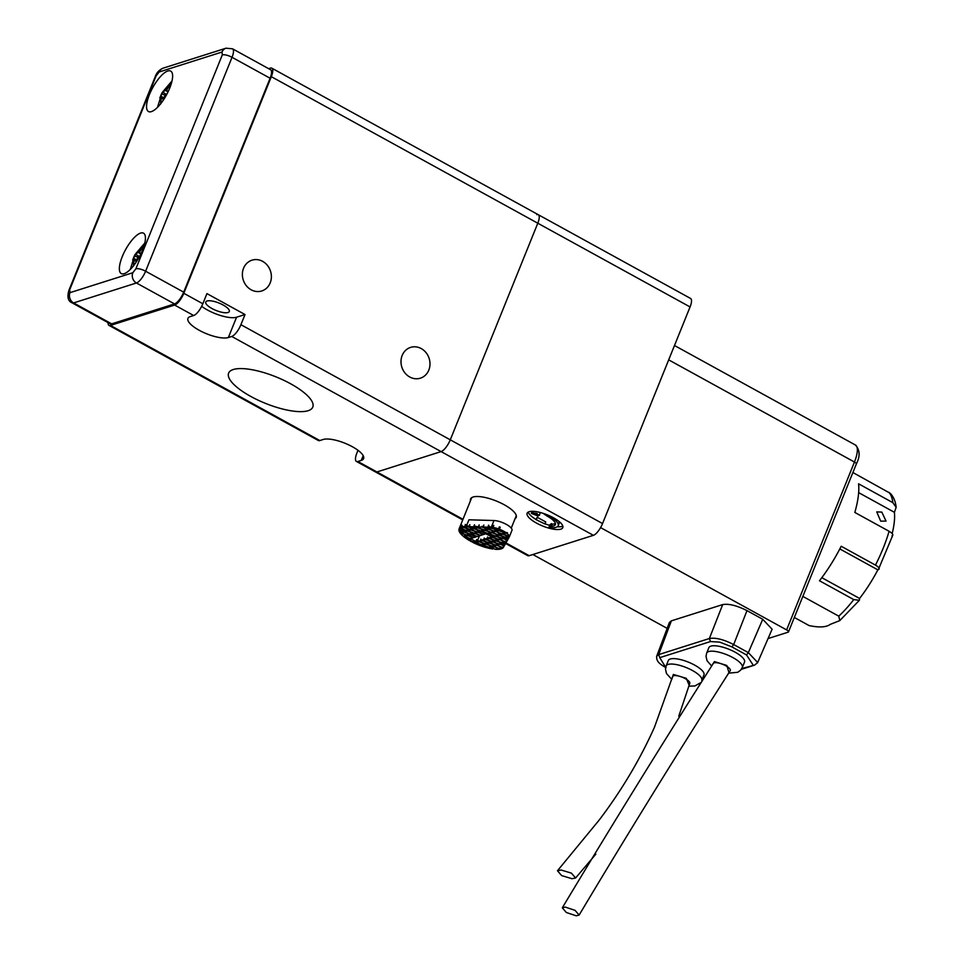 <?xml version="1.0" encoding="UTF-8"?>
<svg xmlns="http://www.w3.org/2000/svg" width="964" height="964" viewBox="0 0 964 964"><rect width="100%" height="100%" fill="white"/><g stroke="black" fill="none" stroke-linecap="round" stroke-linejoin="round"><path stroke-width="1.45" d="M247.82 262.413L249.327 261.377M243.555 268.233A16.147 14.327 -107.6 0 1 251.99 260.172A16.147 14.327 -107.6 0 1 267.462 265.449A16.147 14.327 -107.6 0 1 270.197 282.886A16.147 14.327 -107.6 0 1 261.762 290.959A16.147 14.327 -107.6 0 1 246.302 285.681A16.147 14.327 -107.6 0 1 243.555 268.233M402.169 355.463A16.147 14.327 -107.6 0 1 410.604 347.389A16.147 14.327 -107.6 0 1 426.076 352.679A16.147 14.327 -107.6 0 1 428.811 370.116A16.147 14.327 -107.6 0 1 420.376 378.177A16.147 14.327 -107.6 0 1 404.916 372.899A16.147 14.327 -107.6 0 1 402.169 355.463M505.582 543.467L527.73 555.65A11.532 3.892 -61.2 0 0 529.188 555.698L593.378 535.333A11.532 3.892 -61.2 0 0 602.548 523.56L690.067 306.95A11.532 3.892 -61.2 0 0 690.561 298.442L538.286 214.707A11.532 3.892 118.8 0 1 537.792 223.214A11.532 3.892 -61.2 0 0 538.286 214.707L271.812 68.167A11.532 3.892 118.8 0 1 271.33 76.674L183.811 293.297A11.532 3.892 118.8 0 1 174.641 305.058L110.45 325.422A11.532 3.892 118.8 0 1 108.992 325.374A11.532 3.892 118.8 0 1 108.028 322.615M207.055 300.997A12.689 3.989 22 0 1 221.118 303.973A12.689 3.989 22 0 1 229.299 311.505A12.689 3.989 22 0 1 227.998 312.505A12.689 3.989 22 0 1 213.936 309.528A12.689 3.989 22 0 1 205.766 301.997A12.689 3.989 22 0 1 207.055 300.997M233.276 369.525A45.38 14.255 22 0 1 283.561 380.178A45.38 14.255 22 0 1 312.782 407.109A45.38 14.255 22 0 1 308.143 410.7A45.38 14.255 22 0 1 257.858 400.048A45.38 14.255 22 0 1 228.637 373.116A45.38 14.255 22 0 1 233.276 369.525M108.992 325.374L318.361 440.512A11.532 3.892 -61.2 0 0 319.819 440.56L323.193 439.488A23.076 7.254 22 0 1 348.763 444.898A23.076 7.254 22 0 1 363.621 458.599A23.076 7.254 22 0 1 361.259 460.418L357.885 461.491A11.532 3.892 118.8 0 1 356.427 461.443A11.532 3.892 118.8 0 1 356.921 452.947L357.981 450.309M462.732 519.909L375.454 471.914A11.532 3.892 -61.2 0 0 376.912 471.962L441.102 451.598L376.912 471.962L357.885 461.491M271.33 76.674L537.792 223.214L450.272 439.825A11.532 3.892 118.8 0 1 441.102 451.598L231.734 336.46L228.36 337.533A23.076 7.254 22 0 1 202.789 332.11A23.076 7.254 22 0 1 187.932 318.421A23.076 7.254 22 0 1 190.294 316.59L193.668 315.517A11.532 3.892 -61.2 0 0 202.838 303.756L206.947 293.61L245.013 314.541L240.904 324.699A11.532 3.892 118.8 0 1 231.734 336.46M268.643 68.673L270.366 68.131A11.532 3.892 118.8 0 1 271.812 68.167M201.669 306.323A23.076 7.254 -158 0 0 236.566 317.216L245.013 314.541M470.48 500.726A24.606 7.736 22 0 1 470.577 498.966A24.606 7.736 22 0 1 473.095 497.014A24.606 7.736 22 0 1 500.364 502.786A24.606 7.736 22 0 1 516.21 517.403A24.606 7.736 22 0 1 515.053 518.728M529.103 511.703A19.232 6.037 22 0 1 550.408 516.222A19.232 6.037 22 0 1 562.795 527.633A19.232 6.037 22 0 1 560.831 529.152A19.232 6.037 22 0 1 539.527 524.633A19.232 6.037 22 0 1 527.139 513.222A19.232 6.037 22 0 1 529.103 511.703M557.288 526.79A19.232 6.037 -158 0 0 561.916 526.44A19.232 6.037 -158 0 0 562.807 526.067M549.251 515.68L548.817 515.861A19.232 6.037 22 0 1 558.204 525.742A19.232 6.037 22 0 1 556.24 527.26A19.232 6.037 22 0 1 553.517 527.657L554.396 527.609M558.566 521.078A19.232 6.037 22 0 1 559.024 523.717L558.204 525.742M549.239 515.728L544.106 514.077L547.468 516.294A16.147 5.073 22 0 1 555.348 524.597A16.147 5.073 22 0 1 553.697 525.874A16.147 5.073 22 0 1 551.408 526.199L552.227 524.175A16.147 5.073 -158 0 0 554.517 523.838A16.147 5.073 -158 0 0 555.409 523.428M690.067 306.95L537.792 223.214L450.272 439.825A11.532 3.892 118.8 0 1 441.102 451.598L593.378 535.333M538.286 214.707A11.532 3.892 -61.2 0 0 536.827 214.659M356.427 461.443L375.454 471.914A11.532 3.892 -61.2 0 0 376.912 471.962L462.985 519.295M528.212 512.089A19.232 6.037 -158 0 0 535.888 519.403M544.997 523.789A19.232 6.037 -158 0 0 549.685 525.356M551.408 526.199L550.625 525.657L549.131 526.718L549.95 524.693L551.444 523.621L552.227 524.175M535.827 519.524L537.285 517.294L545.745 521.946L544.925 523.982L535.827 519.524L544.925 523.982M531.345 513.378L532.743 512.571L539.479 515.21L538.008 516.005L531.345 513.378L532.188 511.306M540.153 512.474L539.479 515.21M550.625 525.657L551.444 523.621M549.131 526.718L554.179 528.127M537.285 517.294L536.466 519.319M536.743 515.451L532.61 513.884L534.092 513.161L538.261 514.692L536.743 515.451M537.117 513.499L534.55 513.101M466.504 532.285L458.936 529.453A24.028 7.555 22 0 1 459.069 528.959A24.028 7.555 22 0 1 459.491 528.284L459.756 527.609A24.028 7.555 22 0 1 459.949 527.416L459.671 528.091A24.028 7.555 22 0 1 460.72 527.38L461.539 525.344A24.028 7.555 -158 0 1 461.901 525.187L461.081 527.224A24.028 7.555 22 0 1 461.527 527.067A24.028 7.555 22 0 1 462.021 526.922L462.298 526.248A24.028 7.555 22 0 1 462.756 526.139L462.479 526.826A24.028 7.555 22 0 1 464.407 526.585L465.576 524.886M464.901 526.573L466.757 528.308L473.119 530.501L469.745 527.356L466.19 526.573A24.028 7.555 22 0 0 464.901 526.573L465.72 524.537A24.028 7.555 -158 0 0 465.226 524.561M504.027 546.227L503.509 547.251A24.028 7.555 22 0 1 503.232 547.648L499.726 546.431L496.364 543.286L502.859 545.13M503.136 547.612L503.051 547.841A24.028 7.555 22 0 1 501.991 548.552L500.171 546.841L503.051 547.841M501.786 548.347L501.642 548.709A24.028 7.555 22 0 1 501.184 548.865A24.028 7.555 22 0 1 500.69 549.01L496.352 547.504L492.978 544.359L499.485 546.202M500.328 548.878L500.244 549.106A24.028 7.555 22 0 1 498.316 549.347L496.785 547.913L500.244 549.106M497.954 549.01L497.81 549.36A24.028 7.555 22 0 1 494.978 549.275L489.604 545.431L496.099 547.275M493.11 548.624L492.941 549.034A24.028 7.555 22 0 1 487.856 548.034L486.23 546.504L492.724 548.347M487.29 547.492L487.145 547.841A24.028 7.555 22 0 1 481.12 545.961L479.132 543.792M480.397 545.287L480.265 545.648A24.028 7.555 22 0 1 472.709 542.322L471.854 541.527L478.361 543.371M471.721 541.226L471.529 541.708A24.028 7.555 22 0 1 470.095 540.912L470.179 540.696M470.733 540.479L468.986 540.274A24.028 7.555 22 0 1 463.359 536.346L463.443 536.117M466.925 536.924L462.853 535.912A24.028 7.555 22 0 1 460.117 532.984L460.214 532.755M463.118 533.357L459.888 532.646A24.028 7.555 22 0 1 458.924 530.333L459.021 530.104M461.081 527.224L463.383 529.369L469.733 531.574L466.371 528.429L462.021 526.922M459.671 528.091L462.551 529.091L460.72 527.38M466.359 532.646L463.13 529.14M462.985 529.501L459.491 528.284M462.973 533.719L459.756 530.212M459.611 530.574L458.924 530.333M466.781 537.273L463.564 533.779M463.419 534.128L460.117 532.984M470.589 540.828L467.371 537.334M467.227 537.683L463.359 536.346M471.529 541.708L471.167 540.888M471.022 541.238L470.095 540.912M480.265 545.648L478.216 543.732M477.915 542.961L475.867 541.539L476.686 539.503L477.674 540.43M485.097 545.443L481.59 542.66L478.554 541.611L476.999 542.105L477.819 540.069L476.686 539.503M476.999 542.105L478.602 543.6L484.952 545.805M487.145 547.841L485.398 546.214L479.036 544.009M497.81 549.36L495.954 547.624M501.642 548.709L499.34 546.552M477.746 540.093L479.482 535.815M475.867 541.539L471.649 539.213L471.541 538.334M471.649 539.213L468.058 537.972L471.42 541.117L477.77 543.322M503.883 546.576L502.714 545.479M511.908 530.453A11.532 3.627 -158 0 0 511.968 530.321A11.532 3.627 -158 0 0 506.233 524.332A11.532 3.627 -158 0 0 493.99 520.524L468.926 519.801L466.19 526.573M462.479 526.826L465.925 528.019L464.407 526.585M481.289 541.889L479.12 541.033M478.831 540.924L478.554 541.611M467.6 526.609L467.865 525.934L468.998 526.645L469.817 524.621L469.528 526.669L473.661 526.79L474.481 524.753L474.204 526.802L474.939 526.139L478.337 526.922L479.156 524.886L478.867 526.934L481.735 527.019L482 526.344L483 527.055L483.82 525.019L483.542 527.067L487.676 527.188L488.893 525.525M488.206 527.212L491.266 530.055L497.617 532.261L494.255 529.116L488.206 527.212L488.495 525.163M488.796 527.224L489.073 526.549L491.254 527.296A11.532 3.627 22 0 1 492.399 527.38L493.219 525.344L493.676 525.778M493.219 525.344A11.532 3.627 -158 0 1 493.821 525.416L493.002 527.453A11.532 3.627 22 0 1 498.533 528.887L499.352 526.85L500.075 527.525M499.4 529.212L501.822 531.477L506.715 533.164A11.532 3.627 22 0 0 499.4 529.212L500.22 527.175A11.532 3.627 -158 0 0 499.352 526.85M506.715 533.164L506.98 532.49A11.532 3.627 22 0 1 507.534 532.935L507.269 533.61A11.532 3.627 22 0 1 509.281 536.297L509.558 535.61A11.532 3.627 22 0 1 509.594 535.888L509.317 536.562A11.532 3.627 22 0 1 509.233 537.081A11.532 3.627 22 0 1 509.173 537.225L508.751 537.948L506.064 535.442L509.317 536.562M508.715 537.912L505.244 535.153L498.882 532.959L502.256 536.105L508.57 538.286M508.534 538.274L507.197 540.72L506.498 540.069L507.389 540.382M507.16 540.683L506.449 542.033L502.678 540.732L499.316 537.587L505.811 539.43M506.425 542.021L505.63 543.491L503.112 541.141L506.329 542.25M505.594 543.455L499.304 541.804L495.93 538.659L502.425 540.503M505.365 543.901L504.329 545.781L499.738 542.214L505.269 544.13M504.305 545.769L503.545 545.769L504.208 545.998M467.865 525.934L468.588 526.187M469.661 526.344L468.998 526.645M477.06 533.707L473.698 530.562M471.095 532.044L474.372 535.418L477.409 536.466L478.963 535.972L477.505 534.116M463.913 529.561L467.191 532.935L473.541 535.128L470.179 531.983L463.817 529.79M460.539 530.634L463.805 534.008L470.167 536.201L466.793 533.056L460.443 530.863M467.612 537.563L470.649 538.611L472.215 538.117L470.601 536.611L464.25 534.418L467.612 537.563M492.279 547.938L488.772 545.142L482.422 542.949L485.784 546.094L492.134 548.287M495.665 546.865L492.158 544.07L485.796 541.876L489.17 545.022L495.52 547.215M499.039 545.793L495.532 542.997L489.182 540.804L492.544 543.949L498.894 546.142M483.542 527.067L490.435 529.766L487.676 527.188M482 526.344L482.723 526.597M478.867 526.934L480.699 528.646L487.049 530.839L483.832 527.344M483.687 527.694L481.735 527.019M475.481 526.838L479.867 528.356L478.337 526.922M474.939 526.139L475.662 526.392M474.204 526.802L477.325 529.718L483.675 531.911L480.458 528.417M480.313 528.766L474.662 526.814M469.528 526.669L476.493 529.429L473.661 526.79M468.408 526.633L469.311 526.947M489.616 527.248L493.809 528.694L492.399 527.38M489.073 526.549L489.796 526.802M493.002 527.453L494.64 528.983L500.991 531.188L498.533 528.887M507.269 533.61L502.268 531.887L505.63 535.032L509.281 536.297M506.895 532.706L507.534 532.935M505.449 543.804L502.292 540.852M507.016 541.045L505.666 539.78M508.45 538.502L502.69 536.514L507.51 540.165M467.287 528.489L470.565 531.863L476.915 534.056M473.553 530.911L467.203 528.718M477.361 534.466L470.998 532.273M478.939 541.479L481.157 542.25M502.413 544.72L498.906 541.925L492.556 539.732L495.918 542.877L502.28 545.07M478.277 534.526L479.361 535.851L480.482 535.297M474.384 531.2L477.746 534.345L480.783 535.394L482.349 534.899L480.735 533.393L474.469 530.971M470.577 527.645L473.939 530.79L480.301 532.984L476.927 529.839L470.673 527.416M485.868 533.478L477.758 530.128L481.132 533.273L484.157 534.321L485.723 533.827M483.771 534.454L481.566 533.682L482.735 534.779L483.868 534.225M474.903 535.598L475.975 536.924L477.108 536.37M475.734 536.695L467.624 533.345L470.986 536.49L474.023 537.538L475.589 537.044M473.637 537.659L471.432 536.9L472.601 537.996L473.734 537.442M480.397 535.514L478.192 534.755M486.844 534.393L494.665 537.96L491.303 534.815L484.94 532.61L486.844 534.393M477.011 536.587L474.806 535.827M484.615 527.754L487.88 531.128L494.243 533.333L491.013 529.826M490.869 530.176L484.518 527.983M487.495 531.248L481.144 529.055L484.506 532.2L490.857 534.405L487.639 530.899M498.195 532.309L491.7 530.465L495.062 533.61L501.425 535.815L498.051 532.67M504.943 534.393L501.581 531.236M495.171 529.176L498.448 532.538L504.799 534.743M501.437 531.598L495.074 529.393M501.991 540.093L498.484 537.297L492.122 535.092L495.496 538.249L501.846 540.442M505.232 539.37L501.858 536.225L495.508 534.032L498.87 537.177L505.365 539.021M479.988 541.153L481.048 539.358M484.675 540.816L482.325 540.406L482.59 539.732L480.373 541.033L480.807 539.117M483.362 540.081L484.422 538.286M488.049 539.744L485.699 539.334L485.977 538.659L483.747 539.961L484.181 538.045M486.736 539.009L487.808 537.213M491.435 538.671L489.073 538.261L489.351 537.587L487.133 538.888L487.555 536.972M490.122 537.936L490.7 536.502M490.977 536.659L490.507 537.816L492.11 539.322L498.472 541.515L495.098 538.37L492.062 537.322L490.507 537.816M488.483 544.371L484.964 541.587L481.928 540.539M480.373 541.033L481.976 542.527L488.338 544.732M491.857 543.31L488.35 540.515L485.314 539.466M483.747 539.961L485.362 541.455L491.712 543.66M495.231 542.238L491.724 539.442L488.688 538.394M487.133 538.888L488.736 540.394L495.086 542.587M482.325 540.406L484.531 541.178M485.699 539.334L487.904 540.105M489.073 538.261L491.291 539.033M498.183 536.526L494.821 533.381M494.677 533.743L488.411 531.309M488.326 531.538L491.688 534.683L498.039 536.888M169.724 88.098A23.076 7.772 -61.2 0 0 170.7 71.095A23.076 7.772 -61.2 0 0 149.456 94.532A23.076 7.772 -61.2 0 0 148.468 111.535A23.076 7.772 -61.2 0 0 169.724 88.098M142.527 250.17A23.076 7.772 -61.2 0 0 143.516 233.168A23.076 7.772 -61.2 0 0 122.259 256.605A23.076 7.772 -61.2 0 0 121.283 273.607A23.076 7.772 -61.2 0 0 142.527 250.17M226.01 48.2L232.529 48.803L270.595 69.745A11.532 3.892 118.8 0 1 270.101 78.241L183.678 292.152A11.532 3.892 118.8 0 1 174.508 303.913L111.667 323.856A11.532 3.892 118.8 0 1 110.209 323.808L72.143 302.877A11.532 3.892 118.8 0 0 73.601 302.925A7.688 6.82 -107.6 0 1 69.986 292.658L69.673 289.815L156.096 75.903L159.156 71.975A7.688 6.82 -107.6 0 1 163.169 68.143L226.01 48.2A7.688 6.82 72.4 0 0 221.997 52.044L222.31 54.888L135.888 268.799L132.827 272.728L69.986 292.658M133.345 266.221L134.273 258.665L136.49 259.726M134.273 258.665A38.379 12.062 -158 0 0 132.646 260.051L134.285 255.99A38.379 12.062 22 0 1 135.912 254.604L141.877 247.121A38.452 34.126 -107.6 0 1 144.552 244.145M137.756 252.243L140.852 253.954L139.611 253.267L139.78 251.604L142.925 246.868L141.877 247.121M140.913 253.833L139.973 253.315A38.379 12.062 22 0 1 141.238 253.158M139.141 257.268A38.379 12.062 -158 0 0 138.334 257.376L136.502 259.726L135.816 262.666M141.624 248.628L140.901 247.507M134.285 255.99L138.298 257.376M160.53 104.148L161.47 96.593L163.687 97.665L165.519 95.303A38.379 12.062 -158 0 1 166.326 95.195M161.47 96.593A38.379 12.062 -158 0 0 159.831 97.979L161.47 93.918A38.379 12.062 22 0 1 163.109 92.532L169.062 85.061A38.452 34.126 -107.6 0 1 171.737 82.073M164.94 90.182L168.049 91.881L166.808 91.194L166.965 89.532L170.122 84.796L169.062 85.061M168.11 91.761L167.158 91.243A38.379 12.062 22 0 1 168.423 91.086M163.687 97.653L163.012 100.593M168.808 86.555L168.085 85.435M161.47 93.918L165.483 95.316M672.029 678.668L673.33 674.451L686.284 678.319L689.188 685.392M712.034 665.268L714.432 661.593L726.82 665.461L728.953 672.535M666.124 665.955L668.305 660.545A19.232 6.037 22 0 1 670.281 659.014A19.232 6.037 22 0 1 691.586 663.533A19.232 6.037 22 0 1 703.961 674.945L701.78 680.355A19.232 6.037 22 0 0 692.887 670.751A19.232 6.037 22 0 0 668.088 664.437A19.232 6.037 22 0 0 666.124 665.955L665.473 669.112L666.498 673.571L671.824 679.403M706.66 653.098L708.853 647.675A19.232 6.037 22 0 1 710.817 646.157A19.232 6.037 22 0 1 732.122 650.664A19.232 6.037 22 0 1 744.509 662.087L742.316 667.498A19.232 6.037 22 0 0 733.423 657.894A19.232 6.037 22 0 0 708.624 651.568A19.232 6.037 22 0 0 706.66 653.098L706.022 656.255L707.034 660.714L711.577 665.943M768.067 638.554L788.106 632.191A3.844 1.205 -158 0 0 788.504 631.89A3.844 1.205 -158 0 0 786.624 629.914L600.729 527.682L601.319 526.224M656.58 656.58L669.402 622.419L671.378 620.852L722.675 604.585C728.784 603.512 736.882 605.537 746.98 610.622L762.741 619.286L772.104 629.215L757.511 662.895M532.875 554.529L667.16 628.371M722.675 604.585L709.384 638.517C715.421 637.397 723.518 639.409 733.688 644.554L748.341 652.628L757.704 662.557L754.571 665.136L741.81 668.534M656.677 656.183L658.665 654.604L709.384 638.517L710.48 641.554L719.819 642.144L731.869 646.88L746.522 654.942L753.053 664.967M665.69 667.353L659.762 657.653L710.48 641.554M579.123 915.065C628.154 832.992 678.511 751.534 730.218 670.703A9.23 2.904 -158 0 0 726.181 665.991A9.23 2.904 -158 0 0 716.264 662.702A9.23 2.904 -158 0 0 713.3 663.425C661.81 744.377 611.477 825.835 562.301 907.811L566.35 912.51L576.207 915.8L579.123 915.065L575.074 910.365L565.229 907.076L562.301 907.811M678.752 716.276L689.802 683.295A9.23 2.904 -158 0 0 685.259 678.632A9.23 2.904 -158 0 0 675.728 675.571A9.23 2.904 -158 0 0 672.619 676.571L654.52 727.109C640.036 759.499 621.611 790.468 599.247 819.978L557.469 870.745L561.626 875.577L572.026 878.722L575.604 877.987L571.423 873.143L561.048 869.998L557.469 870.745M880.674 521.163L876.758 511.872L881.831 512.101L886.024 521.102L880.674 521.163M794.336 617.466L809.097 625.576C819.255 627.697 826.317 627.299 830.281 624.359L839.813 620.599L838.776 616.165L802.843 596.403M839.825 548.938L877.855 569.857A69.215 23.329 118.8 0 1 859.575 598.451L859.37 600.295L853.755 599.596L819.496 580.762A78.06 26.317 -61.2 0 0 841.198 546.263L875.469 565.109C879.132 567.326 880.084 568.856 878.312 569.7L892.809 535.141M891.929 535.876C893.712 535.032 892.76 533.502 889.085 531.272L854.827 512.438A78.06 26.317 -61.2 0 0 858.575 483.808L892.845 502.654L896.159 507.329L894.387 512.294L858.659 492.64M896.159 507.329C895.52 501.413 893.544 496.737 890.242 493.303L852.887 472.517M859.575 598.451L821.822 577.689M894.387 512.294A69.215 23.329 118.8 0 1 892.17 533.562M319.819 440.56L110.45 325.422M193.668 315.517L174.641 305.058M361.259 460.418L363.187 455.647M602.548 523.56L240.904 324.699M183.811 293.297L202.838 303.756M236.566 317.216L228.36 337.533M505.955 542.925L529.188 555.698M491.254 527.296L493.99 520.524M111.667 323.856L73.601 302.925L136.442 282.982A7.688 6.82 -107.6 0 1 132.827 272.728M174.508 303.913L136.442 282.982A11.532 3.892 118.8 0 0 145.612 271.221A7.688 2.422 -158 0 0 135.888 268.799M183.678 292.152L145.612 271.221L232.035 57.31A7.688 2.422 -158 0 0 222.31 54.888M270.101 78.241L232.035 57.31A11.532 3.892 118.8 0 0 232.529 48.803M69.673 289.815A7.688 2.422 22 0 0 68.89 290.417L155.312 76.505A7.688 2.422 22 0 1 156.096 75.903M159.156 71.975L221.997 52.044M139.515 256.581L135.912 254.604M136.105 261.268L134.466 260.364M166.7 94.508L163.109 92.532M163.302 99.196L161.663 98.304M668.679 359.861L854.453 462.033L786.624 629.914M788.504 631.89L856.333 464.009A3.844 1.205 -158 0 0 854.453 462.033A23.076 7.772 -61.2 0 0 855.442 445.031L674.487 345.51M746.98 610.622L733.688 644.554L731.869 646.88M746.522 654.942L748.341 652.628L762.741 619.286M671.378 620.852L658.665 654.604L659.762 657.653M838.776 616.165A78.06 26.317 -61.2 0 0 853.755 599.596M875.469 565.109A78.06 26.317 -61.2 0 0 889.085 531.272M892.845 502.654A78.06 26.317 -61.2 0 0 888.832 492.279M516.294 515.644L511.257 528.115M471.733 497.629L459.069 528.959M511.968 530.321L509.233 537.081M155.312 76.505C156.71 72.577 159.325 69.794 163.169 68.143M68.89 290.417C66.998 297.105 68.095 301.262 72.143 302.877M130.297 269.426L134.876 254.737L144.817 243.024M157.493 107.353L162.06 92.665L172.014 80.952M855.442 445.031C859.996 450.055 860.286 456.382 856.333 464.009M665.991 667.678C657.834 663.111 656.412 660.388 656.701 656.183M728.314 673.475L729.049 673.234M741.292 669.353L754.571 665.136M688.971 686.163L694.887 685.97L700.153 682.958M728.519 673.161L737.749 672.294L740.545 670.257L742.316 667.498M595.836 854.164L575.604 877.987M839.801 620.599L859.37 600.295"/></g></svg>
